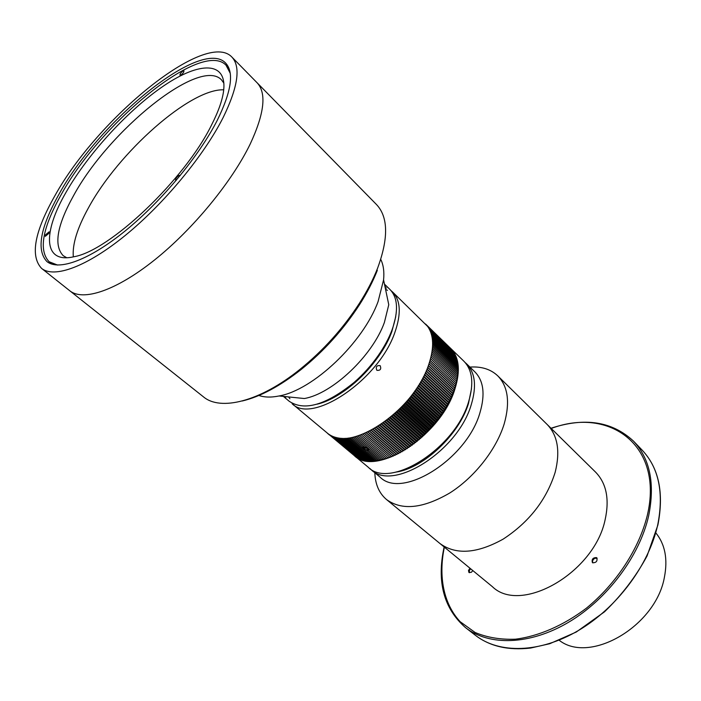 <?xml version="1.0" encoding="UTF-8"?>
<svg xmlns="http://www.w3.org/2000/svg" width="701" height="701" viewBox="0 0 701 701"><rect width="100%" height="100%" fill="white"/><g stroke="black" fill="none" stroke-linecap="round" stroke-linejoin="round"><path stroke-width="1.05" d="M396.494 472.027C423.755 467.953 459.129 434.524 468.461 403.601L471.501 388.713M465.157 362.548L466.542 363.784C475.173 372.634 476.768 386.198 471.317 404.468C458.051 451.015 392.849 492.058 371.18 469.696L369.804 468.452M371.18 469.696L380.17 477.197C402.024 499.682 466.997 459.076 479.975 412.644C485.32 394.418 483.637 380.845 474.936 371.942L466.542 363.784M374.825 472.737C375.245 484.303 379.136 493.232 386.488 499.515C401.892 510.74 422.975 508.567 449.744 493.005C474.524 477.363 496.466 449.376 504.238 423.728C510.197 402.409 508.05 386.461 497.798 375.894C490.779 369.234 481.491 366.299 469.942 367.087M386.488 499.515L439.869 543.45C455.773 555.122 476.846 553.694 503.09 539.165C529.132 522.149 546.5 499.848 555.174 472.272C560.406 451.286 557.707 435.321 547.069 424.385L595.508 472.053C606.453 483.287 609.651 499.217 605.103 519.844C594.159 572.989 520.703 614.628 492.339 586.632L439.869 543.45C455.773 555.122 476.846 553.694 503.09 539.165C529.132 522.149 546.5 499.848 555.174 472.272C560.406 451.286 557.707 435.321 547.069 424.385L497.798 375.894M592.634 562.763L592.398 562.588C591.548 559.249 592.932 557.584 596.542 557.61L596.788 557.794C597.62 561.15 596.244 562.798 592.634 562.763M472.851 570.596L471.282 572.331L468.934 572.472L468.487 570.491L469.968 568.222M283.388 396.407L289.189 401.252C304.287 411.399 325.912 405.134 354.084 382.457C363.109 374.553 371.074 365.703 377.988 355.906C384.166 347.065 388.871 338.329 392.113 329.698C398.632 311.078 397.888 297.645 389.896 289.408L384.463 284.133M385.655 286.315L384.831 285.894M41.587 268.395L203.439 396.836C220.5 411.321 259.931 401.612 299.87 369.445C323.222 350.579 343.052 328.541 359.385 303.349C367.044 291.327 373.098 279.655 377.55 268.325C388.608 238.27 388.266 217.021 376.533 204.578L257.118 82.797C266.722 93.058 264.426 113.448 250.231 143.977C231.829 181.98 192.836 229.429 154.483 260.036C116.094 290.705 83.033 301.526 69.828 290.81C83.033 301.526 116.094 290.705 154.483 260.036C192.836 229.429 231.829 181.98 250.231 143.977C264.426 113.448 266.722 93.058 257.118 82.797L231.873 57.053C240.969 66.788 238.06 86.942 223.155 117.523C203.877 155.622 164.043 203.798 125.435 235.291C86.784 266.836 54.091 278.569 41.587 268.395C29.985 256.005 34.48 231.689 55.064 195.439C97.746 118.241 205.892 29.495 231.873 57.053M380.739 259.361C383.429 264.803 384.376 271.655 383.578 279.901L388.766 304.733L384.402 322.416C372.511 355.863 332.318 393.813 304.322 398.527L279.077 395.969C270.963 397.616 264.049 397.388 258.362 395.285M383.578 279.901L378.102 301.5C363.241 342.623 313.014 390.15 279.077 395.969M391.894 331.424C388.748 339.801 384.183 348.274 378.198 356.835C371.495 366.334 363.775 374.912 355.03 382.571C341.86 393.874 329.172 401.086 316.957 404.214C344.077 398.334 380.862 362.785 391.894 331.424L395.741 316.712M289.916 398.746L288.514 396.924L289.916 398.746M285.176 396.582L285.675 397.362M377.34 270.306C372.976 281.425 367.044 292.878 359.534 304.663C343.534 329.365 324.081 350.964 301.193 369.462C279.918 386.19 260.264 396.705 242.231 400.998M380.222 365.773L379.977 365.589C376.665 365.352 375.587 366.877 376.752 370.154L376.989 370.338C380.354 370.601 381.432 369.085 380.222 365.773M387.478 290.38L385.524 289.18M385.173 287.533L386.558 288.058M391.176 290.775L392.586 292.01C400.604 300.273 401.375 313.715 394.9 332.327C378.987 379.749 311.927 424.824 292.072 403.653L327.148 432.938C347.845 454.66 414.107 411.408 428.81 364.345C434.269 347.862 433.866 335.218 427.619 326.403L392.586 292.01M327.437 433.174L368.332 467.313C389.94 489.64 455.212 448.456 468.566 401.866C474.051 383.587 472.492 370.032 463.869 361.199L450.454 348.178M354.198 455.519C375.499 477.644 441.122 435.75 454.931 388.994C460.592 370.645 459.173 357.107 450.655 348.371M363.267 447.019L361.795 447.746L377.217 460.723L365.65 450.997M362.899 447.08L351.56 437.547L362.899 447.08L364.415 446.791M364.941 447.185L353.173 437.222L364.941 447.185L367.648 448.062L368.174 448.842C367.526 449.998 366.045 449.893 363.74 448.526L363.03 447.124M425.568 324.028L450.761 348.476L425.568 324.028M426.357 324.861L451.567 349.326L426.357 324.861M427.102 325.728L452.329 350.22L427.102 325.728M427.803 326.648L453.048 351.157L427.803 326.648M428.451 327.621L453.705 352.112L428.451 327.621M429.065 328.629L454.353 353.164L429.065 328.629M429.625 329.689L454.94 354.242L429.625 329.689M430.151 330.784L455.484 355.354L430.151 330.784M430.616 331.923L455.983 356.502L430.616 331.923M431.045 333.106L456.43 357.703L431.045 333.106M431.422 334.333L456.824 358.938L431.422 334.333M431.746 335.595L457.183 360.209L431.746 335.595M432.026 336.901L457.481 361.523L432.026 336.936M432.254 338.241L457.735 362.873L432.254 338.241M432.429 339.617L457.946 364.257L432.429 339.617M432.552 341.036L458.095 365.677L432.552 341.036M432.631 342.482L458.2 367.087L432.631 342.482M458.2 367.087L457.63 367.964M432.657 343.963L458.252 368.612L432.657 343.963M432.631 345.479L458.261 370.128L432.631 345.479M432.561 347.021L458.217 371.67L432.561 347.021M432.429 348.599L458.112 373.247L432.429 348.599M432.254 350.202L457.963 374.851L432.254 350.202M432.018 351.832L457.762 376.481L432.018 351.832M431.737 353.488L457.516 378.128L431.737 353.488M431.404 355.17L457.21 379.802L431.404 355.17M431.019 356.87L456.859 381.493L431.019 356.87M430.589 358.597L456.456 383.21L430.589 358.597M430.099 360.332L456 384.945L430.081 360.384L455.413 384.288L456.456 383.21M429.564 362.093L455.492 386.698L429.564 362.093M428.977 363.872L454.94 388.459L428.977 363.872M428.346 365.659L454.336 390.238L428.346 365.659M427.654 367.464L453.687 392.025L427.654 367.464M426.927 369.278L452.986 393.831L426.927 369.278M426.138 371.101L452.233 395.636L426.138 371.101M425.314 372.932L451.435 397.449L425.314 372.932M424.438 374.763L450.594 399.263L424.438 374.763M423.518 376.612L449.709 401.086L423.518 376.612M422.554 378.452L448.771 402.909L422.554 378.452M421.538 380.292L447.79 404.731L421.538 380.292M420.486 382.141L446.774 406.554L420.486 382.141M419.391 383.982L445.705 408.376L419.391 383.982M418.252 385.813L444.6 410.181L418.252 385.813M417.077 387.635L443.453 411.986L417.077 387.635M415.859 389.458L442.27 413.783L415.859 389.458M414.606 391.272L441.043 415.562L414.606 391.272M413.31 393.068L439.781 417.332L413.31 393.068M411.986 394.847L438.484 419.093L411.986 394.847M410.62 396.617L437.152 420.828L410.62 396.617M409.226 398.37L435.829 422.501L409.226 398.37M407.798 400.096L434.392 424.254L407.798 400.096M406.343 401.813L433.008 425.884L406.343 401.813M404.863 403.496L431.544 427.54L404.863 403.496M403.347 405.16L430.02 429.222L403.347 405.16M401.804 406.799L428.548 430.782L401.804 406.799M400.245 408.411L427.014 432.359L400.245 408.411M398.659 409.997L425.454 433.91L398.659 409.997M397.055 411.548L423.868 435.426L397.055 411.548M395.425 413.073L422.274 436.916L395.425 413.073M393.778 414.554L420.653 438.37L393.778 414.554M392.113 416.008L419.014 439.79L392.113 416.008M390.439 417.428L417.358 441.166L390.439 417.428M388.748 418.804L415.684 442.515L388.748 418.804M387.048 420.144L414.011 443.812L387.048 420.144M385.34 421.441L412.311 445.082L385.34 421.441M383.622 422.703L410.611 446.3L383.622 422.703M381.896 423.921L408.902 447.483L381.896 423.921M380.161 425.086L407.193 448.622L380.161 425.086M378.426 426.217L405.476 449.718L378.426 426.217M376.691 427.303L403.758 450.761L376.691 427.303M374.956 428.337L402.032 451.759L374.956 428.337M373.23 429.319L400.315 452.715L373.23 429.319M371.495 430.265L398.597 453.617L371.495 430.265M369.777 431.15L396.88 454.476L369.777 431.15M368.06 431.991L395.171 455.282L368.06 431.991M366.351 432.78L393.471 456.036L366.351 432.78M364.651 433.525L391.78 456.737L364.651 433.525M362.96 434.208L390.098 457.394L362.96 434.208M361.287 434.848L388.433 457.998L361.287 434.848M359.631 435.426L386.777 458.542L359.631 435.426M357.992 435.961L385.138 459.041L357.992 435.961M356.362 436.434L383.517 459.488L356.362 436.434M354.759 436.854L381.914 459.874L354.759 436.854M368.805 450.454L380.328 460.215L368.787 450.489L368.069 448.509M367.718 451.155L378.759 460.496L367.675 451.164L367.964 449.437L368.787 450.489M361.795 447.746L350.027 437.81L361.812 447.711M348.555 438.002L375.701 460.899L348.555 438.002M347.065 438.16L374.211 461.021L347.065 438.16M345.611 438.256L372.739 461.092L345.611 438.256M344.173 438.3L371.302 461.109L344.173 438.3M342.771 438.291L369.891 461.065L342.771 438.291M341.405 438.221L368.516 460.978L341.405 438.221M340.064 438.107L367.166 460.829L340.064 438.107M338.758 437.932L365.852 460.636L338.758 437.932M337.488 437.713L364.564 460.391L337.488 437.713M336.252 437.433L363.32 460.084L336.252 437.433M335.052 437.109L362.102 459.733L335.017 437.1M333.886 436.732L360.927 459.33L333.886 436.732M332.765 436.302L359.779 458.883L332.765 436.302M331.678 435.82L358.684 458.384L331.643 435.803M330.627 435.286L357.615 457.832L330.6 435.277M329.619 434.708L356.564 457.21L329.593 434.69M328.655 434.085L355.609 456.588L328.655 434.085M327.735 433.411L354.662 455.895L327.709 433.393M455.273 355.801L455.484 355.354M455.738 357.002L455.983 356.502M456.141 358.246L456.43 357.703M456.509 359.534L456.824 358.938M456.815 360.849L457.183 360.209M457.078 362.207L457.481 361.523M457.297 363.591L457.735 362.873M457.455 365.019L457.946 364.257M457.569 366.474L458.095 365.677M457.639 369.48L458.252 368.612M457.595 371.031L458.261 370.128M457.499 372.608L458.217 371.67M457.35 374.211L458.112 373.247M457.157 375.841L457.963 374.851M456.903 377.488L457.762 376.481M456.605 379.162L457.516 378.128M456.255 380.862L457.21 379.802M455.852 382.58L456.859 381.493M455.413 384.288L456.018 384.893M455.51 386.645L454.94 386.006L456 384.945M454.958 388.407L454.423 387.732L455.492 386.698M454.353 390.185L453.845 389.484L454.94 388.459M453.705 391.973L453.232 391.237L454.336 390.238M453.004 393.778L452.566 393.007L453.687 392.025M452.259 395.583L451.847 394.786L452.986 393.831M451.462 397.397L451.085 396.564L452.233 395.636M450.62 399.211L450.279 398.352L451.435 397.449M449.735 401.033L449.429 400.148L450.594 399.263M448.798 402.856L448.526 401.945L449.709 401.086M447.825 404.679L447.589 403.741L448.771 402.909M446.8 406.501L446.598 405.537L447.79 404.731M445.74 408.324L445.573 407.325L446.774 406.554M444.636 410.129L444.504 409.112L445.705 408.376M443.488 411.934L443.4 410.891L444.6 410.181M442.305 413.73L442.243 412.67L443.453 411.986M441.078 415.509L441.06 414.431L442.27 413.783M439.825 417.279L439.834 416.175L441.043 415.562M438.528 419.04L438.581 417.919L439.781 417.332M437.196 420.775L437.284 419.636L438.484 419.093M435.829 422.501L435.952 421.345L437.152 420.828M434.436 424.201L434.594 423.027L435.785 422.545M433.008 425.884L433.2 424.692L434.392 424.254M431.544 427.54L431.781 426.339L432.964 425.928M430.063 429.17L430.326 427.96L431.501 427.584M428.548 430.782L428.854 429.555L430.02 429.222M427.014 432.359L427.356 431.124L428.504 430.826M425.454 433.91L425.831 432.666L426.97 432.403M423.868 435.426L424.28 434.173L425.411 433.954M422.274 436.916L422.712 435.654L423.825 435.47M420.653 438.37L421.126 437.1L422.221 436.96M419.014 439.79L419.513 438.519L420.6 438.405M417.358 441.166L417.892 439.895L418.961 439.825M415.684 442.515L416.254 441.236L417.305 441.209M414.011 443.812L414.606 442.541L415.64 442.55M412.311 445.082L412.942 443.812L413.958 443.856M410.611 446.3L411.277 445.03L412.267 445.117M408.902 447.483L409.594 446.222L410.567 446.335M407.193 448.622L407.912 447.361L408.858 447.518M405.476 449.718L406.221 448.456L407.141 448.658M403.758 450.761L404.53 449.507L405.423 449.744M402.032 451.759L402.83 450.515L403.706 450.787M400.315 452.715L401.138 451.479L401.98 451.786M398.597 453.617L399.439 452.399L400.262 452.741M396.88 454.476L397.747 453.267L398.545 453.643M395.171 455.282L396.065 454.082L396.836 454.502M393.471 456.036L394.391 454.853L395.127 455.3M391.78 456.737L392.718 455.571L393.427 456.053M390.098 457.394L391.053 456.237L391.736 456.763M389.405 456.859L388.433 457.998M387.741 457.464L386.777 458.542M386.085 458.007L385.138 459.041M384.446 458.507L383.517 459.488M382.816 458.945L381.914 459.874M381.213 459.33L380.328 460.215M379.627 459.663L378.759 460.496M378.058 459.944L377.217 460.723M376.516 460.171L375.701 460.899M374.991 460.347L374.211 461.021M373.502 460.461L372.739 461.092M372.029 460.522L371.302 461.109M370.584 460.531L369.891 461.065M369.164 460.487L368.516 460.978M367.78 460.391L367.166 460.829M366.421 460.242L365.852 460.636M365.098 460.031L364.564 460.391M363.801 459.777L363.32 460.084M362.548 459.462L362.102 459.733M365.729 451.023L366.43 449.7L367.675 451.164M391.053 456.237L364.555 433.56M392.718 455.571L366.202 432.85M394.391 454.853L367.867 432.079M396.065 454.082L369.541 431.273M397.747 453.267L371.223 430.405M399.439 452.399L372.914 429.494M401.138 451.479L374.614 428.539M402.83 450.515L376.306 427.531M404.53 449.507L378.005 426.48M406.221 448.456L379.705 425.393M407.912 447.361L381.405 424.254M409.594 446.222L383.105 423.071M411.277 445.03L384.796 421.844M412.942 443.812L386.479 420.582M414.606 442.541L388.152 419.277M416.254 441.236L389.817 417.936M417.892 439.895L391.473 416.56M419.513 438.519L393.112 415.141M421.126 437.1L394.742 413.695M422.712 435.654L396.345 412.214M424.28 434.173L397.94 410.698M425.831 432.666L399.509 409.147M427.356 431.124L401.06 407.579M428.854 429.555L402.584 405.975M430.326 427.96L404.091 404.354M431.781 426.339L405.572 402.698M433.2 424.692L407.018 401.025M434.594 423.027L408.438 399.333M435.952 421.345L409.831 397.616M437.284 419.636L411.189 395.89M438.581 417.919L412.512 394.146M439.834 416.175L413.809 392.385M441.06 414.431L415.062 390.606M442.243 412.67L416.289 388.827M443.4 410.891L417.472 387.031M444.504 409.112L418.62 385.235M445.573 407.325L419.724 383.429M446.598 405.537L420.784 381.624M447.589 403.741L421.809 379.811M448.526 401.945L422.791 377.997M449.429 400.148L423.728 376.192M450.279 398.352L424.622 374.387M451.085 396.564L425.472 372.59M451.847 394.786L426.269 370.803M452.566 393.007L427.032 369.015M453.232 391.237L427.741 367.245M453.845 389.484L428.407 365.484M454.423 387.732L429.021 363.74M454.94 386.006L429.59 362.014M211.632 124.831C184.915 179.552 109.566 250.888 73.912 256.741C43.094 264.005 42.481 232.732 66.201 192.013C88.326 153.379 128.633 109.54 164.165 85.557C199.619 61.548 226.966 61.101 223.663 90.411C222.532 99.814 218.519 111.284 211.632 124.831M223.891 83.182L221.49 79.87C199.864 56.571 108.839 130.588 73.666 195.456C57.018 225.371 53.53 245.446 63.195 255.681L66.735 257.731M45.6 234.765L45.293 236.333L48.825 233.38L49.131 231.821L45.6 234.765M180.157 175.627L180.026 175.416C178.773 175.224 177.344 176.328 175.758 178.746L175.565 180.323L176.17 180.42M180.166 73.947L179.955 75.138C181.024 75.226 182.286 74.21 183.741 72.089L183.951 70.897C182.882 70.81 181.62 71.826 180.166 73.947M230.243 73.325L226.046 65.237C201.984 39.536 101.005 122.193 61.416 194.221C42.472 227.79 38.38 250.301 49.123 261.745L57.596 265.074M223.733 89.816C190.032 88.528 118.241 152.573 88.387 207.96C77.259 228.114 72.238 244.421 73.316 256.873M217.31 120.23C199.102 156.034 161.756 201.108 125.584 230.603C89.369 260.132 58.665 271.182 46.923 261.569C36.102 250.029 40.281 227.308 59.462 193.397C99.507 120.721 201.406 37.206 225.643 63.072C234.257 72.273 231.479 91.332 217.31 120.23M363.521 446.94L364.318 447.851L368.104 448.561M367.28 447.799L367.079 448.342L367.455 447.913M367.079 448.342L365.352 448.027L364.406 446.791M365.633 447.247L365.352 448.027M655.873 532.953C665.074 544.3 667.922 559.039 664.417 577.177C655.864 626.308 589.786 664.46 559.223 640.293M469.416 572.717L469.363 570.474L470.651 568.783M592.897 562.903C592.108 561.159 592.766 559.608 594.877 558.268L597.138 558.268M444.355 547.139C438.3 576.397 443.47 603.763 460.171 621.708L475.129 632.495C487.029 637.498 500.444 639.733 515.393 639.198C538.526 636.298 563.367 625.581 586.36 608.214C616.389 583.635 639.049 548.857 647.295 515.419C663.996 445.38 609.388 406.466 551.214 428.46M642.221 450.2L633.52 441.139C650.055 458.787 655.102 483.681 648.653 515.84C639.601 556.147 607.25 599.399 568.467 622.33C529.641 645.279 489.044 646.077 465.578 627.675L475.497 635.378C499.068 653.858 539.621 653.279 578.264 630.602C616.871 607.951 648.916 565.006 657.731 524.847C664.005 492.803 658.835 467.926 642.221 450.2C658.922 468.04 664.136 493.005 657.871 525.084L647.076 555.928C636 576.476 621.805 595.114 604.481 611.833L576.283 632.022L549.742 643.72L530.639 648.048C508.313 650.607 489.929 646.383 475.497 635.378M633.52 441.139C612.236 421.389 584.73 417.095 551.012 428.258M444.136 546.964C436.565 581.664 443.707 608.573 465.578 627.675M359.534 304.663L359.385 303.349M301.193 369.462L299.87 369.445M378.198 356.835L377.988 355.906M355.03 382.571L354.084 382.457M228.894 68.12L226.046 65.237M52.286 264.277L49.123 261.745"/></g></svg>
